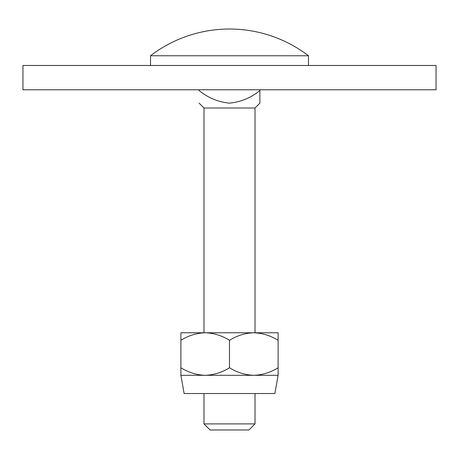 <?xml version="1.0" encoding="UTF-8"?>
<svg xmlns="http://www.w3.org/2000/svg" width="459" height="459" viewBox="0 0 459 459"><rect width="100%" height="100%" fill="white"/><g stroke="black" fill="none" stroke-linecap="round" stroke-linejoin="round"><path stroke-width="0.69" d="M22.95 65.476L436.05 65.476L436.05 89.775L22.95 89.775L22.95 65.476M229.5 55.763L308.477 55.763A130.006 130.006 0 0 0 150.523 55.763L229.5 55.763M255.015 423.898L248.939 429.974L210.061 429.974L203.985 423.898L255.015 423.898L255.015 393.524M203.985 332.775L203.985 108.003L255.015 108.003L259.874 103.137L259.874 89.775M259.874 101.508L259.874 90.561C251.004 97.807 240.877 102.001 229.5 103.137C218.209 102.041 208.088 97.847 199.126 90.561L199.126 89.775M278.102 340.291C270.535 335.592 262.433 333.091 253.798 332.775L278.102 332.775L278.102 375.301L274.884 393.524L184.116 393.524L180.898 375.301L180.898 340.291C188.465 335.592 196.567 333.091 205.202 332.775C213.733 333.062 221.835 335.569 229.5 340.291L229.5 367.779C221.932 372.478 213.837 374.986 205.202 375.301C196.664 375.014 188.563 372.507 180.898 367.779M229.5 340.291C237.165 335.569 245.267 333.062 253.798 332.775L180.898 332.775L180.898 340.291M229.5 367.779C237.068 372.478 245.163 374.986 253.798 375.301C262.336 375.014 270.437 372.507 278.102 367.779M278.102 375.301L180.898 375.301M308.477 65.476L308.477 55.763M255.015 332.775L255.015 108.003M203.985 108.003L199.126 103.137M203.985 423.898L203.985 393.524M150.523 65.476L150.523 55.763"/></g></svg>
